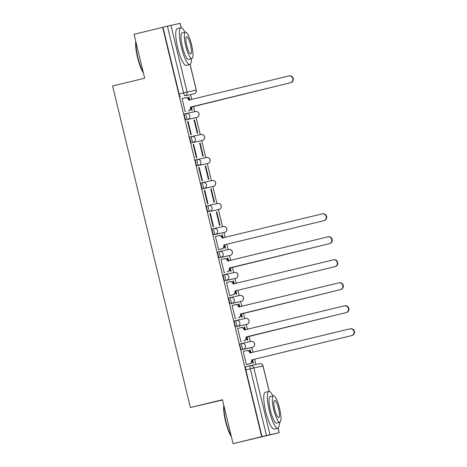 <?xml version="1.0" encoding="UTF-8"?>
<svg xmlns="http://www.w3.org/2000/svg" width="467" height="467" viewBox="0 0 467 467"><rect width="100%" height="100%" fill="white"/><g stroke="black" fill="none" stroke-linecap="round" stroke-linejoin="round"><path stroke-width="0.7" d="M240.225 343.8L241.801 343.414L240.225 343.794A3.03 0.66 76.3 0 0 240.225 343.8A3.03 0.66 76.3 0 0 240.295 346.882A3.03 0.66 76.3 0 0 241.649 349.69L243.231 349.304A3.03 0.66 -103.7 0 1 241.871 346.496A3.03 0.66 -103.7 0 1 241.801 343.414A3.03 0.66 -103.7 0 1 241.807 343.408A3.03 2.96 77.8 0 1 245.397 345.662A3.03 2.96 -102.2 0 1 243.231 349.304L252.378 347.32A3.03 0.66 -103.7 0 1 252.378 347.32A3.03 2.96 -102.2 0 0 254.544 343.677A3.03 2.96 -102.2 0 0 250.954 341.43M234.662 320.811L236.244 320.426L234.662 320.806A3.03 0.66 76.3 0 0 234.662 320.811A3.03 0.66 76.3 0 0 234.732 323.894A3.03 0.66 76.3 0 0 236.092 326.702L237.674 326.316A3.03 0.66 -103.7 0 1 236.314 323.508A3.03 0.66 -103.7 0 1 236.244 320.426L236.244 320.426A3.03 2.96 77.8 0 1 239.834 322.674A3.03 2.96 -102.2 0 1 237.674 326.316L246.821 324.337A3.03 0.66 -103.7 0 1 246.821 324.337A3.03 2.96 -102.2 0 0 248.981 320.689A3.03 2.96 -102.2 0 0 245.391 318.441M229.099 297.823L230.68 297.438L229.104 297.823A3.03 0.66 76.3 0 0 229.099 297.823A3.03 0.66 76.3 0 0 229.169 300.906A3.03 0.66 76.3 0 0 230.529 303.713L232.111 303.328A3.03 0.66 -103.7 0 1 230.751 300.526A3.03 0.66 -103.7 0 1 230.68 297.438A3.03 0.66 -103.7 0 1 230.686 297.438A3.03 2.96 77.8 0 1 234.271 299.686A3.03 2.96 -102.2 0 1 232.111 303.328L241.258 301.349A3.03 2.96 -102.2 0 0 243.418 297.701A3.03 2.96 -102.2 0 0 239.834 295.453M223.535 274.835L225.117 274.45L223.541 274.835A3.03 0.66 76.3 0 0 223.535 274.835A3.03 0.66 76.3 0 0 223.605 277.923A3.03 0.66 76.3 0 0 224.966 280.725L226.548 280.346A3.03 0.66 -103.7 0 1 225.187 277.538A3.03 0.66 -103.7 0 1 225.117 274.45A3.03 0.66 -103.7 0 1 225.123 274.45A3.03 2.96 77.8 0 1 228.713 276.697A3.03 2.96 -102.2 0 1 226.548 280.346L235.701 278.361A3.03 0.66 -103.7 0 1 235.695 278.361A3.03 2.96 -102.2 0 0 237.861 274.713A3.03 2.96 -102.2 0 0 234.271 272.465M217.978 251.847L219.56 251.462L217.978 251.847A3.03 0.66 76.3 0 0 218.048 254.935A3.03 0.66 76.3 0 0 219.408 257.743L220.99 257.358A3.03 0.66 -103.7 0 1 219.63 254.55A3.03 0.66 -103.7 0 1 219.56 251.462L219.56 251.462A3.03 2.96 77.8 0 1 223.15 253.709A3.03 2.96 -102.2 0 1 220.99 257.358L230.138 255.373A3.03 2.96 -102.2 0 0 232.297 251.725A3.03 2.96 -102.2 0 0 228.707 249.477M212.415 228.859L213.997 228.474L212.421 228.859A3.03 0.66 76.3 0 0 212.415 228.859A3.03 0.66 76.3 0 0 212.485 231.947A3.03 0.66 76.3 0 0 213.845 234.755L215.427 234.37A3.03 0.66 -103.7 0 1 214.067 231.562A3.03 0.66 -103.7 0 1 213.997 228.474A3.03 0.66 -103.7 0 1 214.003 228.474A3.03 2.96 77.8 0 1 217.587 230.721A3.03 2.96 -102.2 0 1 215.427 234.37L224.574 232.385A3.03 2.96 -102.2 0 0 226.734 228.737A3.03 2.96 -102.2 0 0 223.15 226.489M206.852 205.871L208.434 205.486L206.858 205.871A3.03 0.66 76.3 0 0 206.852 205.871A3.03 0.66 76.3 0 0 206.922 208.959A3.03 0.66 76.3 0 0 208.282 211.767L209.864 211.382A3.03 0.66 -103.7 0 1 208.504 208.574A3.03 0.66 -103.7 0 1 208.434 205.486A3.03 0.66 -103.7 0 1 208.44 205.486A3.03 2.96 77.8 0 1 212.03 207.733A3.03 2.96 -102.2 0 1 209.864 211.382L219.017 209.397A3.03 0.66 -103.7 0 1 219.011 209.397A3.03 2.96 -102.2 0 0 221.177 205.754A3.03 2.96 -102.2 0 0 217.587 203.501M201.295 182.883L202.876 182.498L201.295 182.883A3.03 0.66 76.3 0 0 201.365 185.971A3.03 0.66 76.3 0 0 202.725 188.779L204.307 188.394A3.03 0.66 -103.7 0 1 202.947 185.586A3.03 0.66 -103.7 0 1 202.876 182.498L202.876 182.498A3.03 2.96 77.8 0 1 206.467 184.745A3.03 2.96 -102.2 0 1 204.307 188.394L213.454 186.409A3.03 2.96 -102.2 0 0 215.614 182.766A3.03 2.96 -102.2 0 0 212.024 180.519M195.731 159.895L197.313 159.516L195.737 159.895A3.03 0.66 76.3 0 0 195.731 159.895A3.03 0.66 76.3 0 0 195.801 162.983A3.03 0.66 76.3 0 0 197.162 165.791L198.744 165.406A3.03 0.66 -103.7 0 1 197.383 162.598A3.03 0.66 -103.7 0 1 197.313 159.516A3.03 0.66 -103.7 0 1 197.319 159.51A3.03 2.96 77.8 0 1 200.903 161.763A3.03 2.96 -102.2 0 1 198.744 165.406L207.891 163.421A3.03 2.96 -102.2 0 0 210.051 159.778A3.03 2.96 -102.2 0 0 206.467 157.531M190.168 136.913L191.75 136.527L190.174 136.907A3.03 0.66 76.3 0 0 190.168 136.913A3.03 0.66 76.3 0 0 190.238 139.995A3.03 0.66 76.3 0 0 191.598 142.803L193.18 142.417A3.03 0.66 -103.7 0 1 191.82 139.61A3.03 0.66 -103.7 0 1 191.75 136.527A3.03 0.66 -103.7 0 1 191.756 136.527A3.03 2.96 77.8 0 1 195.346 138.775A3.03 2.96 -102.2 0 1 193.18 142.417L202.328 140.439A3.03 2.96 -102.2 0 0 204.493 136.79A3.03 2.96 -102.2 0 0 200.903 134.543M184.611 113.925L186.193 113.539L184.611 113.925A3.03 0.66 76.3 0 0 184.681 117.007A3.03 0.66 76.3 0 0 186.041 119.815L187.623 119.429A3.03 0.66 -103.7 0 1 186.263 116.627A3.03 0.66 -103.7 0 1 186.193 113.539L186.193 113.539A3.03 2.96 77.8 0 1 189.783 115.787A3.03 2.96 -102.2 0 1 187.623 119.429L196.765 117.45A3.03 2.96 -102.2 0 0 198.93 113.802A3.03 2.96 -102.2 0 0 195.34 111.555M233.068 443.65L222.444 399.74L190.384 407.533L112.6 86.004L144.659 78.211L134.035 34.295L162.644 27.343L261.678 436.692L233.068 443.65L279.202 432.705L266.459 435.536L250.312 368.784A3.03 0.66 -103.7 0 1 250.242 365.702L250.242 365.702A3.03 2.96 -102.2 0 1 250.312 365.684A3.03 3.03 0 0 0 250.242 365.702L245.782 366.782A3.03 0.66 -103.7 0 1 245.788 366.782L250.236 365.702M255.875 364.476L254.603 359.216M252.962 352.433L251.76 347.471M250.33 341.564L249.045 336.234M247.399 329.445L246.202 324.483M244.772 318.576L243.482 313.246M241.842 306.457L240.639 301.495M239.209 295.588L237.919 290.258M236.279 283.469L235.076 278.513M233.646 272.6L232.362 267.27M230.716 260.481L229.519 255.525M228.089 249.612L226.799 244.282M225.158 237.493L223.956 232.537M222.525 226.623L218.393 209.549M216.962 203.635L212.835 186.561M211.405 180.653L207.272 163.573M205.842 157.665L201.709 140.585M200.279 134.677L196.152 117.596M194.721 111.689L193.431 106.359M191.785 99.57L190.589 94.614M222.514 400.015L190.384 407.533M261.678 436.692L266.459 435.536M189.631 94.842A3.03 0.66 -103.7 0 1 189.631 94.848L184.932 95.747A3.03 0.66 -103.7 0 1 183.578 92.939L167.425 26.187L180.169 23.35L181.225 27.716M167.425 26.187L162.644 27.343M182.539 98.461L182.042 98.519L185.247 111.771L185.714 111.59M190.892 106.978L191.715 110.364L192.2 110.259L191.377 106.855M194.552 119.99L194.068 120.107L197.272 133.352L197.757 133.247L194.552 119.99L194.068 120.095M188.084 121.391L187.6 121.496L190.81 134.753L191.295 134.648L188.084 121.391L187.606 121.508M200.109 142.972L199.625 143.077L202.836 156.34L203.32 156.235L200.109 142.972L199.631 143.089M193.647 144.373L193.163 144.484L196.373 157.741L196.858 157.636L193.647 144.373L193.163 144.496M205.673 165.96L205.194 166.077L208.399 179.328L208.883 179.223L205.673 165.96L205.188 166.065M199.211 167.361L198.726 167.478L201.931 180.729L202.415 180.624L199.211 167.361L198.726 167.466M211.236 188.948L210.751 189.053L213.956 202.316L214.441 202.211L211.236 188.948L210.751 189.065M204.768 190.349L204.283 190.454L207.494 203.717L207.978 203.612L204.768 190.349L204.289 190.466M216.793 211.936L216.314 212.053L219.519 225.304L220.004 225.199L216.793 211.936L216.309 212.041M210.331 213.337L209.846 213.454L213.057 226.705L213.542 226.6L210.331 213.337L209.846 213.442M223.098 237.995L222.356 234.924L221.878 235.041M222.356 234.924L221.872 235.029L222.619 238.112M215.906 236.39L215.41 236.442M215.894 236.325L215.41 236.43L218.614 249.693L219.081 249.512M224.259 244.901L225.082 248.292L225.567 248.187L224.744 244.784M228.661 260.983L227.919 257.912L227.435 258.029L228.176 261.1M227.919 257.912L227.435 258.017M221.469 259.378L220.973 259.43L224.178 272.681L224.645 272.5M221.451 259.313L220.967 259.418M229.822 267.889L230.64 271.28L231.124 271.175L230.301 267.772M234.224 283.971L233.477 280.9L232.998 281.017L233.739 284.088M233.477 280.9L232.992 281.006M227.032 282.36L226.536 282.418L229.741 295.669L230.208 295.488M227.015 282.302L226.53 282.407M235.38 290.877L236.203 294.268L236.687 294.163L235.864 290.754M239.781 306.953L239.04 303.889L238.561 304.005M239.04 303.889L238.555 303.994L239.302 307.07M232.589 305.348L232.093 305.406M232.578 305.29L232.093 305.395L235.298 318.657L235.765 318.476M240.943 313.859L241.766 317.251L242.25 317.146L241.427 313.742M245.344 329.941L244.603 326.871L244.118 326.993L244.86 330.058M244.603 326.871L244.118 326.976M238.152 328.336L237.656 328.394L240.861 341.64L241.328 341.465M238.135 328.278L237.65 328.383M246.506 336.847L247.323 340.239L247.808 340.134L246.985 336.73M250.907 352.929L250.16 349.859L249.682 349.976M250.16 349.859L249.676 349.964L250.423 353.046M243.716 351.324L243.219 351.377M243.698 351.26L243.214 351.365L246.424 364.628L246.891 364.453M250.802 347.705L252.384 347.32L250.797 347.705A3.03 0.66 76.3 0 0 250.808 347.705A3.03 0.66 76.3 0 0 250.802 347.705L241.649 349.69M246.827 324.332A3.03 0.66 -103.7 0 1 246.821 324.332L245.239 324.717A3.03 0.66 76.3 0 0 245.245 324.717L236.092 326.702M241.264 301.343A3.03 0.66 -103.7 0 1 241.258 301.349L239.682 301.729A3.03 0.66 76.3 0 0 239.682 301.729L230.529 303.713M234.119 278.746L235.701 278.361L234.113 278.746A3.03 0.66 76.3 0 0 234.119 278.741A3.03 0.66 76.3 0 0 234.119 278.746L224.966 280.725M228.556 255.758L230.138 255.373L228.556 255.758A3.03 0.66 76.3 0 0 228.561 255.758L219.408 257.743M222.998 232.77L224.574 232.385L222.998 232.77A3.03 0.66 76.3 0 0 222.998 232.77L213.845 234.755M217.429 209.782L219.011 209.397L217.435 209.782A3.03 0.66 76.3 0 1 217.429 209.782L208.282 211.767M211.872 186.794L213.454 186.409L211.872 186.794A3.03 0.66 76.3 0 0 211.878 186.794L202.725 188.779M206.309 163.806L207.891 163.421L206.315 163.806A3.03 0.66 76.3 0 1 206.309 163.806L197.162 165.791M200.752 140.818L202.334 140.433A3.03 0.66 -103.7 0 1 202.328 140.439L200.752 140.818A3.03 0.66 76.3 0 0 200.752 140.818L191.598 142.803M195.194 117.83A3.03 0.66 76.3 0 1 195.188 117.83A3.03 0.66 76.3 0 0 195.188 117.83L186.041 119.815M189.73 100.066L188.989 97.002L188.505 97.118L189.252 100.189M188.989 97.002L188.505 97.107M182.527 98.403L182.042 98.508M252.063 359.835L252.886 363.227L253.371 363.122L252.548 359.718M262.005 436.622L245.852 369.87A3.03 0.66 -103.7 0 1 245.782 366.782M194.085 93.762A3.03 3.03 0 0 0 196.315 90.102L196.245 90.113A3.03 2.96 77.8 0 1 194.079 93.762A3.03 0.66 -103.7 0 0 194.085 93.762A3.03 0.66 -103.7 0 1 194.085 93.762L189.631 94.848A3.03 0.66 -103.7 0 1 189.625 94.848L184.932 95.747A3.03 2.96 77.8 0 0 187.098 92.098L196.245 90.113L190.046 64.487M162.971 27.273L179.118 94.025A3.03 0.66 76.3 0 0 180.478 96.827M190.39 107.083L190.863 107.217A3.03 2.96 77.8 0 1 188.703 110.86L188.283 110.953A3.03 2.96 -102.2 0 0 190.443 107.305L290.311 82.787A3.485 3.403 -102.2 0 0 292.809 78.637A3.485 3.403 -102.2 0 0 288.67 76.01L188.697 100.084A3.03 2.96 -102.2 0 0 185.107 97.837L182.06 98.584M185.527 97.749A3.03 2.96 77.8 0 1 189.117 99.996L189.17 100.207M289.091 75.917A3.485 3.403 77.8 0 1 293.229 78.544A3.485 3.403 77.8 0 1 290.731 82.694L190.81 106.996M143.381 72.91A18.499 4.034 -103.7 0 1 137.567 57.663A18.499 4.034 -103.7 0 1 135.792 41.545M135.967 42.269A18.949 4.133 76.3 0 0 137.899 57.581A18.949 4.133 76.3 0 0 143.2 72.163M184.92 32.211A18.949 4.133 76.3 0 0 180.881 27.734A18.949 4.133 76.3 0 0 181.319 47.021A18.949 4.133 76.3 0 0 189.835 64.563A18.949 4.133 76.3 0 0 191.371 58.725M180.881 27.734L177.291 28.604A18.949 4.133 76.3 0 0 177.729 47.897A18.949 4.133 76.3 0 0 186.245 65.433L189.835 64.563M191.89 58.603L188.586 59.402A13.642 2.977 -103.7 0 1 182.451 46.776A13.642 2.977 -103.7 0 1 182.136 32.888L185.44 32.083A13.642 2.977 76.3 0 0 185.761 45.97A13.642 2.977 76.3 0 0 191.89 58.603A13.642 2.977 76.3 0 0 191.575 44.709A13.642 2.977 76.3 0 0 185.44 32.083M190.542 44.937A8.791 1.915 76.3 0 0 186.59 36.8A8.791 1.915 76.3 0 0 186.794 45.748A8.791 1.915 76.3 0 0 190.746 53.886A8.791 1.915 76.3 0 0 190.542 44.937M231.358 436.587A18.499 4.034 -103.7 0 1 225.549 421.339A18.499 4.034 -103.7 0 1 223.769 405.216M223.944 405.94A18.949 4.133 76.3 0 0 225.882 421.252A18.949 4.133 76.3 0 0 231.177 435.834M272.903 395.882A18.949 4.133 76.3 0 0 268.864 391.404A18.949 4.133 76.3 0 0 269.301 410.697A18.949 4.133 76.3 0 0 277.818 428.233A18.949 4.133 76.3 0 0 279.354 422.401M268.864 391.404L265.268 392.28A18.949 4.133 76.3 0 0 265.705 411.567A18.949 4.133 76.3 0 0 274.228 429.109L277.818 428.233M279.873 422.273L276.563 423.079A13.642 2.977 -103.7 0 1 270.434 410.452A13.642 2.977 -103.7 0 1 270.119 396.559L273.423 395.753A13.642 2.977 76.3 0 0 273.738 409.647A13.642 2.977 76.3 0 0 279.873 422.273A13.642 2.977 76.3 0 0 279.558 408.386A13.642 2.977 76.3 0 0 273.423 395.753M278.525 408.607A8.791 1.915 76.3 0 0 274.573 400.47A8.791 1.915 76.3 0 0 274.771 409.419A8.791 1.915 76.3 0 0 278.729 417.556A8.791 1.915 76.3 0 0 278.525 408.607M218.597 249.617L221.65 248.876A3.03 2.96 -102.2 0 0 223.81 245.233L224.23 245.14A3.03 2.96 77.8 0 1 222.07 248.788L218.603 249.629M218.895 235.672A3.03 2.96 77.8 0 1 222.485 237.919L222.537 238.129M322.458 213.839A3.485 3.403 77.8 0 1 326.596 216.466A3.485 3.403 77.8 0 1 324.098 220.622L224.178 244.918M223.757 245.012L323.678 220.71A3.485 3.403 -102.2 0 0 326.176 216.56A3.485 3.403 -102.2 0 0 322.037 213.933L222.064 238.012A3.03 2.96 -102.2 0 0 218.474 235.765L215.427 236.506M229.32 268L229.793 268.128A3.03 2.96 77.8 0 1 227.633 271.776L227.213 271.864A3.03 2.96 -102.2 0 0 229.373 268.221L329.241 243.698A3.485 3.403 -102.2 0 0 331.733 239.548A3.485 3.403 -102.2 0 0 327.601 236.921L227.627 261A3.03 2.96 -102.2 0 0 224.037 258.753L220.984 259.494M224.458 258.66A3.03 2.96 77.8 0 1 228.048 260.907L228.1 261.117M328.021 236.827A3.485 3.403 77.8 0 1 332.154 239.454A3.485 3.403 77.8 0 1 329.661 243.605L229.741 267.906M229.723 295.593L232.77 294.852A3.03 2.96 -102.2 0 0 234.936 291.204L235.356 291.116A3.03 2.96 77.8 0 1 233.191 294.759L229.723 295.605M230.021 281.648A3.03 2.96 77.8 0 1 233.605 283.895L233.658 284.105M333.578 259.815A3.485 3.403 77.8 0 1 337.717 262.442A3.485 3.403 77.8 0 1 335.218 266.593L235.304 290.894M234.883 290.988L334.798 266.686A3.485 3.403 -102.2 0 0 337.297 262.536A3.485 3.403 -102.2 0 0 333.158 259.909L233.191 283.989A3.03 2.96 -102.2 0 0 229.601 281.735L226.548 282.482M240.441 313.97L240.914 314.104A3.03 2.96 77.8 0 1 238.754 317.747L238.333 317.84A3.03 2.96 -102.2 0 0 240.493 314.192L340.361 289.674A3.485 3.403 -102.2 0 0 342.86 285.524A3.485 3.403 -102.2 0 0 338.721 282.897L238.748 306.971A3.03 2.96 -102.2 0 0 235.158 304.723L232.111 305.465M235.578 304.636A3.03 2.96 77.8 0 1 239.168 306.883L239.221 307.093M339.141 282.804A3.485 3.403 77.8 0 1 343.28 285.43A3.485 3.403 77.8 0 1 340.782 289.581L240.861 313.882M246.004 336.958L246.477 337.092A3.03 2.96 77.8 0 1 244.317 340.735L243.897 340.828A3.03 2.96 -102.2 0 0 246.056 337.18L345.924 312.662A3.485 3.403 -102.2 0 0 348.417 308.506A3.485 3.403 -102.2 0 0 344.284 305.885L244.311 329.959A3.03 2.96 -102.2 0 0 240.721 327.711L237.668 328.453M241.141 327.624A3.03 2.96 77.8 0 1 244.731 329.871L244.784 330.081M344.704 305.792A3.485 3.403 77.8 0 1 348.837 308.418A3.485 3.403 77.8 0 1 346.345 312.569L246.424 336.87M246.407 364.558L249.454 363.816A3.03 2.96 -102.2 0 0 251.62 360.168L252.04 360.075A3.03 2.96 77.8 0 1 249.874 363.723L246.407 364.569M246.704 350.606A3.03 2.96 77.8 0 1 250.294 352.859L250.341 353.07M350.262 328.78A3.485 3.403 77.8 0 1 354.4 331.407A3.485 3.403 77.8 0 1 351.902 335.557L251.987 359.859M251.567 359.946L351.482 335.65A3.485 3.403 -102.2 0 0 353.98 331.494A3.485 3.403 -102.2 0 0 349.841 328.867L249.874 352.947A3.03 2.96 -102.2 0 0 246.284 350.699L243.231 351.441M269.126 391.381L262.979 365.965L253.832 367.949L269.979 434.701M279.126 432.716L278.023 428.157M181.143 27.705L180.093 23.362M170.945 25.346L187.098 92.098L179.118 94.025M196.77 117.45L195.188 117.83L196.765 117.45A3.03 0.66 -103.7 0 0 196.77 117.45A3.03 0.66 -103.7 0 1 196.77 117.45A3.03 3.03 0 0 0 199.012 113.82A3.03 3.03 0 0 0 195.41 111.537L186.263 113.522A3.03 3.03 0 0 0 186.193 113.539M245.852 369.87L253.832 367.949A3.03 2.96 -102.2 0 0 250.312 365.684L259.459 363.7A3.03 2.96 -102.2 0 0 259.389 363.717M262.979 365.965L263.049 365.953A3.03 3.03 0 0 0 259.459 363.7A3.03 2.96 -102.2 0 1 262.979 365.965M190.443 107.305L190.863 107.217M188.283 110.953L188.703 110.86M188.697 100.084L189.117 99.996M290.311 82.787L290.731 82.694M223.81 245.233L224.23 245.14M221.65 248.876L222.07 248.788M222.064 238.012L222.485 237.919M323.678 220.71L324.098 220.622M229.373 268.221L229.793 268.128M227.213 271.864L227.633 271.776M227.627 261L228.048 260.907M329.241 243.698L329.661 243.605M234.936 291.204L235.356 291.116M232.77 294.852L233.191 294.759M233.191 283.989L233.605 283.895M334.798 266.686L335.218 266.593M240.493 314.192L240.914 314.104M238.333 317.84L238.754 317.747M238.748 306.971L239.168 306.883M340.361 289.674L340.782 289.581M246.056 337.18L246.477 337.092M243.897 340.828L244.317 340.735M244.311 329.959L244.731 329.871M345.924 312.662L346.345 312.569M251.62 360.168L252.04 360.075M249.454 363.816L249.874 363.723M249.874 352.947L250.294 352.859M351.482 335.65L351.902 335.557M239.682 301.729L241.258 301.349A3.03 3.03 0 0 0 243.5 297.718A3.03 3.03 0 0 0 239.904 295.436L230.756 297.421A3.03 3.03 0 0 0 230.68 297.438M245.239 324.717L246.821 324.332A3.03 3.03 0 0 0 249.063 320.706A3.03 3.03 0 0 0 245.461 318.424L236.314 320.409A3.03 3.03 0 0 0 236.244 320.426M202.334 140.433A3.03 3.03 0 0 0 204.569 136.808A3.03 3.03 0 0 0 200.973 134.525L191.826 136.51A3.03 3.03 0 0 0 191.75 136.527M207.891 163.421A3.03 3.03 0 0 0 210.132 159.796A3.03 3.03 0 0 0 206.537 157.513L197.389 159.498A3.03 3.03 0 0 0 197.313 159.516M213.454 186.409A3.03 3.03 0 0 0 215.696 182.784A3.03 3.03 0 0 0 212.094 180.501L202.947 182.486A3.03 3.03 0 0 0 202.876 182.498M219.017 209.397A3.03 3.03 0 0 0 221.253 205.772A3.03 3.03 0 0 0 217.657 203.489L208.51 205.468A3.03 3.03 0 0 0 208.434 205.486M224.574 232.385A3.03 3.03 0 0 0 226.816 228.76A3.03 3.03 0 0 0 223.22 226.477L214.073 228.456A3.03 3.03 0 0 0 213.997 228.474M230.138 255.373A3.03 3.03 0 0 0 232.379 251.748A3.03 3.03 0 0 0 228.777 249.46L219.63 251.444A3.03 3.03 0 0 0 219.56 251.462M235.701 278.361A3.03 3.03 0 0 0 237.937 274.736A3.03 3.03 0 0 0 234.341 272.448L225.193 274.433A3.03 3.03 0 0 0 225.117 274.45M252.384 347.32A3.03 3.03 0 0 0 254.62 343.694A3.03 3.03 0 0 0 251.024 341.412L241.877 343.397A3.03 3.03 0 0 0 241.801 343.414M279.202 432.705L278.093 428.116M269.202 391.387L263.049 365.953M196.315 90.102L190.11 64.446M185.177 97.825L185.597 97.731M288.752 75.993L289.172 75.899M218.55 235.747L218.965 235.654M322.119 213.915L322.539 213.822M224.107 258.736L224.528 258.642M327.682 236.903L328.103 236.81M229.671 281.724L230.091 281.63M333.24 259.891L333.66 259.798M235.234 304.712L235.654 304.618M338.803 282.874L339.223 282.786M240.791 327.694L241.211 327.606M344.366 305.862L344.786 305.774M246.354 350.682L246.774 350.594M349.923 328.85L350.343 328.762"/></g></svg>
